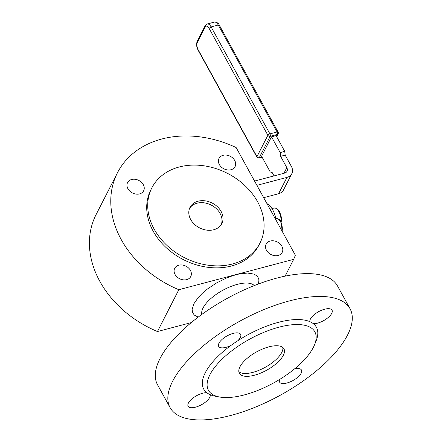<?xml version="1.0" encoding="UTF-8"?>
<svg xmlns="http://www.w3.org/2000/svg" width="442" height="442" viewBox="0 0 442 442"><rect width="100%" height="100%" fill="white"/><g stroke="black" fill="none" stroke-linecap="round" stroke-linejoin="round"><path stroke-width="0.66" d="M219.575 397.01L215.53 396.27A64.272 26.421 -28.8 0 1 210.221 394.706A12.498 5.138 -28.8 0 1 202.259 404.297A12.498 5.138 -28.8 0 1 189.016 407.126A12.498 5.138 -28.8 0 1 188.115 406.226A12.498 5.138 -28.8 0 1 193.519 397.645A12.498 5.138 -28.8 0 1 206.801 392.7A64.272 26.421 -28.8 0 1 230.917 345.478A12.498 5.138 -28.8 0 1 219.591 347.274A12.498 5.138 -28.8 0 1 218.685 346.379A12.498 5.138 -28.8 0 1 225.868 336.611A12.498 5.138 -28.8 0 1 239.686 333.434A12.498 5.138 -28.8 0 1 240.592 334.334A12.498 5.138 -28.8 0 1 237.779 340.754A64.272 26.421 -28.8 0 1 309.914 321.682A12.498 5.138 -28.8 0 1 317.875 312.091A12.498 5.138 -28.8 0 1 331.119 309.262A12.498 5.138 -28.8 0 1 332.025 310.162A12.498 5.138 -28.8 0 1 326.616 318.743A12.498 5.138 -28.8 0 1 313.339 323.688A64.272 26.421 -28.8 0 1 316.08 340.992L314.538 344.804A60.703 24.951 -28.8 0 1 273.659 382.91A60.703 24.951 -28.8 0 1 219.575 397.01A60.703 24.951 -28.8 0 1 212.834 394.656A60.703 24.951 -28.8 0 1 237.293 346.777A60.703 24.951 -28.8 0 1 310.439 327.439A60.703 24.951 -28.8 0 1 314.538 344.804M294.455 368.959A12.498 5.138 -28.8 0 1 300.543 369.114A12.498 5.138 -28.8 0 1 301.45 370.015A12.498 5.138 -28.8 0 1 294.267 379.777A12.498 5.138 -28.8 0 1 280.449 382.954A12.498 5.138 -28.8 0 1 279.543 382.054A12.498 5.138 -28.8 0 1 279.565 379.485M210.221 394.706A64.272 26.421 -28.8 0 1 208.397 393.783A64.272 26.421 -28.8 0 1 206.801 392.7M309.914 321.682A64.272 26.421 -28.8 0 1 311.743 322.605A64.272 26.421 -28.8 0 1 313.339 323.688M342.6 301.356A102.66 42.194 -28.8 0 1 350.031 308.737A102.66 42.194 -28.8 0 1 291.04 388.971A102.66 42.194 -28.8 0 1 177.535 415.032A102.66 42.194 -28.8 0 1 170.104 407.651A102.66 42.194 -28.8 0 1 229.094 327.417A102.66 42.194 -28.8 0 1 342.6 301.356M170.104 407.651L157.562 384.833A102.66 42.194 -28.8 0 1 216.552 304.593A102.66 42.194 -28.8 0 1 330.058 278.532A102.66 42.194 -28.8 0 1 337.484 285.919L350.031 308.737M282.874 347.511A25.443 10.459 -28.8 0 1 281.747 352.462A25.443 10.459 -28.8 0 1 260.708 369.551A25.443 10.459 -28.8 0 1 238.829 371.728M239.962 366.777A25.443 10.459 -28.8 0 1 262.786 348.92A25.443 10.459 -28.8 0 1 283.93 348.788A25.443 10.459 -28.8 0 1 283.316 355.318A25.443 10.459 -28.8 0 1 260.487 373.17A25.443 10.459 -28.8 0 1 239.343 373.302A25.443 10.459 -28.8 0 1 239.962 366.777M117.439 172.805L96.074 214.624A98.196 76.554 27.1 0 0 93.864 219.47A98.196 76.554 27.1 0 0 157.463 331.533L178.828 289.709A98.196 76.554 -152.9 0 1 115.229 177.645A98.196 76.554 -152.9 0 1 117.439 172.805A98.196 76.554 -152.9 0 1 236.133 147.545L295.333 255.227A98.196 76.554 -152.9 0 1 293.676 259.344L285.09 276.151M219.348 164.557A9.022 7.033 -152.9 0 1 219.005 158.418A9.022 7.033 -152.9 0 1 226.619 155.125A9.022 7.033 -152.9 0 1 234.724 160.49A9.022 7.033 -152.9 0 1 235.072 166.628A9.022 7.033 -152.9 0 1 227.453 169.927A9.022 7.033 -152.9 0 1 219.348 164.557M139.567 193.905A9.022 7.033 -152.9 0 1 129.793 191.126A9.022 7.033 -152.9 0 1 127.572 182.596A9.022 7.033 -152.9 0 1 131.644 179.491A9.022 7.033 -152.9 0 1 141.418 182.27A9.022 7.033 -152.9 0 1 143.639 190.8A9.022 7.033 -152.9 0 1 139.567 193.905M190.419 270.393A9.022 7.033 -152.9 0 1 190.767 276.526A9.022 7.033 -152.9 0 1 183.154 279.825A9.022 7.033 -152.9 0 1 175.049 274.454A9.022 7.033 -152.9 0 1 174.7 268.322A9.022 7.033 -152.9 0 1 182.314 265.023A9.022 7.033 -152.9 0 1 190.419 270.393M270.206 241.045A9.022 7.033 -152.9 0 1 279.974 243.824A9.022 7.033 -152.9 0 1 282.2 252.354A9.022 7.033 -152.9 0 1 278.128 255.459A9.022 7.033 -152.9 0 1 268.355 252.68A9.022 7.033 -152.9 0 1 266.134 244.144A9.022 7.033 -152.9 0 1 270.206 241.045M189.546 208.381A17.857 13.917 -152.9 0 1 204.745 202.928A17.857 13.917 -152.9 0 1 220.099 213.453A17.857 13.917 -152.9 0 1 221.243 224.575M221.116 211.458A17.857 13.917 -152.9 0 1 221.801 223.602A17.857 13.917 -152.9 0 1 206.734 230.127A17.857 13.917 -152.9 0 1 190.69 219.503A17.857 13.917 -152.9 0 1 190.005 207.359A17.857 13.917 -152.9 0 1 205.071 200.834A17.857 13.917 -152.9 0 1 221.116 211.458M259.962 243.1L258.946 245.089A60.703 47.322 -152.9 0 1 231.547 265.968A60.703 47.322 -152.9 0 1 165.783 247.271A60.703 47.322 -152.9 0 1 150.827 189.861L151.844 187.867A60.703 47.322 -152.9 0 1 179.242 166.988A60.703 47.322 -152.9 0 1 245.006 185.684A60.703 47.322 -152.9 0 1 259.962 243.1A60.703 47.322 -152.9 0 1 232.564 263.979A60.703 47.322 -152.9 0 1 166.8 245.282A60.703 47.322 -152.9 0 1 151.844 187.867M178.828 289.709L293.676 259.344M191.292 322.588L157.463 331.533M230.917 345.478A64.272 26.421 -28.8 0 1 237.779 340.754M275.913 218.762A16.067 7.591 -104.8 0 0 266.99 203.668M271.255 211.431A16.962 8.017 -104.8 0 0 269.758 208.707M256.913 185.336L286.952 177.397A10.713 8.354 -152.9 0 0 291.786 173.712A10.713 8.354 -152.9 0 0 291.377 166.424L285.162 155.125L284.736 151.374L276.073 135.611L271.51 136.821L261.592 156.236L270.255 171.999L272.261 172.667L274.04 175.91M271.51 136.821L280.173 152.578L284.736 151.374M280.173 152.578L280.598 156.335L286.814 167.634A5.354 4.177 27.1 0 1 287.018 171.275A5.354 4.177 27.1 0 1 284.598 173.115L254.559 181.06M263.692 197.673L278.609 193.729A10.713 8.354 27.1 0 0 283.444 190.043L291.786 173.712M280.598 156.335L285.162 155.125M201.861 314.417A30.084 12.365 -28.8 0 1 216.641 294.068A30.084 12.365 -28.8 0 1 237.277 284.366A30.084 12.365 -28.8 0 1 254.294 285.587M258.542 283.952L258.929 279.747L257.83 276.93L256.813 275.786L253.885 274.068L247.503 273.046L239.232 273.952L233.011 275.598L226.508 278.001L216.762 282.836L207.779 288.748L202.596 293.046L198.292 297.433L193.85 303.825L192.137 309.488L192.596 312.621L194.32 315.091L198.204 317.124M209.077 28.31L267.885 135.28L256.951 156.689L198.143 49.719C196.806 46.94 196.53 44.52 197.314 42.454L205.198 27.017C206.265 25.459 207.558 25.89 209.077 28.31L211.11 26.912L218.26 25.023A7.144 3.376 75.2 0 0 215.447 22.155A7.144 3.376 75.2 0 0 214.398 22.1C216.945 22.188 218.586 23.205 219.315 25.155L278.123 132.13A1.785 0.735 151.2 0 0 277.996 131.998A1.785 0.735 151.2 0 0 277.068 131.992L269.918 133.882L211.11 26.912A7.144 3.376 -104.8 0 0 208.292 24.045A7.144 3.376 -104.8 0 0 207.248 23.99L205.132 25.802L197.298 41.156M197.314 42.454L197.248 41.239C196.187 43.968 196.469 46.946 198.099 50.178L256.907 157.148A1.785 1.785 0 0 0 258.929 158.015A1.785 0.845 75.2 0 0 259.255 157.717L270.195 136.307L277.344 134.418L276.416 136.23M205.198 27.017L205.132 25.802M268.692 134.462A1.785 0.735 151.2 0 0 267.885 135.28A1.785 1.392 -152.9 0 0 268.885 136.175A1.785 1.392 -152.9 0 0 270.195 136.307A1.785 0.845 75.2 0 0 270.322 135.186A1.785 0.845 75.2 0 0 269.918 133.882A1.785 0.735 151.2 0 0 268.692 134.462M219.271 25.614L219.188 25.028L218.26 25.023L277.068 131.992A1.785 0.845 75.2 0 1 277.471 133.291A1.785 0.845 75.2 0 1 277.344 134.418A1.785 1.392 -152.9 0 0 278.151 133.799A1.785 1.785 0 0 0 278.123 132.13M262.001 156.987L259.255 157.717A1.785 1.392 -152.9 0 1 257.951 157.584A1.785 1.392 -152.9 0 1 256.951 156.689A1.785 0.735 151.2 0 0 256.907 157.148M198.143 49.719L198.226 50.305M281.228 222.155L281.471 218.254L280.952 215.376L279.427 211.591L278.04 209.652L276.311 208.315L274.068 208.038A8.928 4.221 75.2 0 1 274.985 208.005A8.928 4.221 75.2 0 1 280.819 217.453A8.928 4.221 75.2 0 1 280.913 221.58M278.189 133.711A1.785 1.392 -152.9 0 1 278.151 133.799L276.67 136.694M283.919 173.297L286.814 167.634M278.609 193.729L286.952 177.397M282.234 231.404L281.04 221.801C280.106 219.702 278.565 218.641 276.41 218.63A7.586 3.586 75.2 0 1 280.515 221.735A7.586 3.586 75.2 0 1 282.051 231.061M271.957 208.596L274.068 208.038M262.106 157.175L258.929 158.015M214.398 22.1L207.248 23.99M275.366 218.906L276.41 218.63"/></g></svg>
